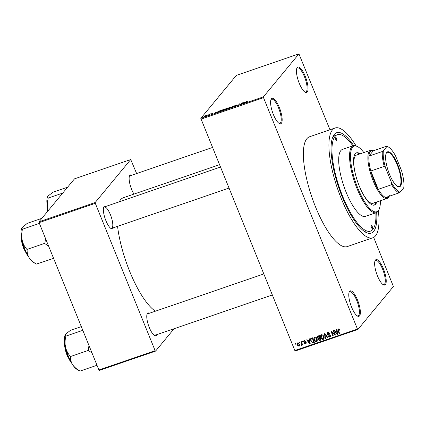 <?xml version="1.0" encoding="UTF-8"?>
<svg xmlns="http://www.w3.org/2000/svg" width="425" height="425" viewBox="0 0 425 425"><rect width="100%" height="100%" fill="white"/><g stroke="black" fill="none" stroke-linecap="round" stroke-linejoin="round"><path stroke-width="0.64" d="M349.578 291.327A13.451 4.027 -109 0 1 357.526 300.029A13.451 4.027 -109 0 1 359.55 315.887A13.451 4.027 -109 0 1 357.521 316.099A13.451 4.027 -109 0 1 350.758 304.916A13.451 4.027 -109 0 1 349.223 291.938A13.451 4.027 -109 0 1 349.578 291.327M357.106 315.833A12.745 3.814 71 0 0 358.068 315.881A12.745 3.814 71 0 0 358.652 315.456A12.745 3.814 71 0 0 357.149 301.5A12.745 3.814 71 0 0 349.786 291.773A12.745 3.814 71 0 0 349.207 292.193A12.745 3.814 71 0 0 349.058 292.4M271.384 98.759A13.451 4.027 -109 0 1 279.331 107.456A13.451 4.027 -109 0 1 281.355 123.314A13.451 4.027 -109 0 1 279.326 123.526A13.451 4.027 -109 0 1 272.563 112.349A13.451 4.027 -109 0 1 271.028 99.37A13.451 4.027 -109 0 1 271.384 98.759M278.912 123.266A12.745 3.814 71 0 0 279.873 123.308A12.745 3.814 71 0 0 280.457 122.889A12.745 3.814 71 0 0 278.954 108.933A12.745 3.814 71 0 0 271.591 99.206A12.745 3.814 71 0 0 271.012 99.625A12.745 3.814 71 0 0 270.863 99.832M297.25 67.479A13.451 4.027 -109 0 1 305.198 76.181A13.451 4.027 -109 0 1 307.222 92.039A13.451 4.027 -109 0 1 305.187 92.252A13.451 4.027 -109 0 1 298.424 81.069A13.451 4.027 -109 0 1 296.889 68.09A13.451 4.027 -109 0 1 297.25 67.479M304.778 91.986A12.745 3.814 71 0 0 305.74 92.034A12.745 3.814 71 0 0 306.319 91.609A12.745 3.814 71 0 0 304.815 77.653A12.745 3.814 71 0 0 297.457 67.926A12.745 3.814 71 0 0 296.873 68.345A12.745 3.814 71 0 0 296.724 68.552M375.445 260.052A13.451 4.027 -109 0 1 383.392 268.749A13.451 4.027 -109 0 1 385.417 284.607A13.451 4.027 -109 0 1 383.382 284.819A13.451 4.027 -109 0 1 376.619 273.636A13.451 4.027 -109 0 1 375.084 260.663A13.451 4.027 -109 0 1 375.445 260.052M382.973 284.553A12.745 3.814 71 0 0 383.934 284.601A12.745 3.814 71 0 0 384.513 284.182A12.745 3.814 71 0 0 383.01 270.22A12.745 3.814 71 0 0 375.652 260.493A12.745 3.814 71 0 0 375.068 260.918A12.745 3.814 71 0 0 374.919 261.12M156.782 334.672A12.038 3.607 -109 0 1 156.411 335.336A12.038 3.607 -109 0 1 154.594 335.527A12.038 3.607 -109 0 1 148.543 325.523A12.038 3.607 -109 0 1 147.167 313.91A12.038 3.607 -109 0 1 147.491 313.368A12.038 3.607 -109 0 1 149.425 313.241M263.755 273.966L147.634 313.857A11.326 3.395 71 0 0 147.114 314.234A11.326 3.395 71 0 0 147.008 314.378M113.385 227.789A12.038 3.607 -109 0 1 113.013 228.453A12.038 3.607 -109 0 1 111.196 228.645A12.038 3.607 -109 0 1 105.14 218.641A12.038 3.607 -109 0 1 103.769 207.028A12.038 3.607 -109 0 1 104.088 206.486A12.038 3.607 -109 0 1 106.022 206.359M112.11 228.028A11.326 3.395 71 0 0 110.776 215.624A11.326 3.395 71 0 0 104.231 206.975A11.326 3.395 71 0 0 103.716 207.352A11.326 3.395 71 0 0 103.604 207.496M133.96 194.103A12.038 3.607 -109 0 1 129.54 175.865A12.038 3.607 -109 0 1 129.859 175.318A12.038 3.607 -109 0 1 131.793 175.196M212.404 147.502L130.002 175.812A11.326 3.395 71 0 0 129.487 176.184A11.326 3.395 71 0 0 129.375 176.333M376.667 212.511A53.098 15.906 -109 0 1 373.633 231.37A53.098 15.906 -109 0 1 365.612 232.209A53.098 15.906 -109 0 1 338.916 188.073A53.098 15.906 -109 0 1 332.855 136.845A53.098 15.906 -109 0 1 334.273 134.438A53.098 15.906 -109 0 1 353.68 145.594M352.846 145.855A50.973 15.268 71 0 0 337.392 134.693L335.479 135.352A50.973 15.268 71 0 0 333.147 137.036A50.973 15.268 71 0 0 332.35 138.194M356.038 145.839A58.055 17.388 71 0 0 335.091 127.999A58.055 17.388 71 0 0 332.44 129.917A58.055 17.388 71 0 0 339.283 193.497A58.055 17.388 71 0 0 372.815 237.809A58.055 17.388 71 0 0 375.472 235.896A58.055 17.388 71 0 0 378.377 210.864M335.091 127.999L309.538 136.776A58.055 17.388 71 0 0 306.887 138.693A58.055 17.388 71 0 0 313.73 202.279A58.055 17.388 71 0 0 347.262 246.59L372.815 237.809M219.406 164.746L123.356 197.742A60.887 18.238 71 0 0 120.573 199.755A60.887 18.238 71 0 0 119.266 201.811M117.566 226.35A60.887 18.238 71 0 0 155.396 311.19M299.598 343.007L299.338 342.359L299.742 342.221L300.007 342.869L299.598 343.007L299.912 342.63M301.654 343.506L300.964 341.801L301.368 341.663L302.706 344.951L302.297 345.089L302.085 344.569L301.84 345.318L301.378 345.275L301.968 343.129M301.623 344.723L302.223 343.761M302.388 342.051L302.127 341.402L302.531 341.264L302.791 341.907L302.388 342.051L302.696 341.673M303.578 342.045L303.668 340.946L304.13 340.648L305.548 341.365L304.289 341.126L303.949 341.828L306.064 342.794L305.973 343.761L305.527 344.048L304.204 343.432L305.325 343.586L305.687 343.002L303.578 342.045L303.907 341.652M304.72 340.606L303.949 341.828M305.325 343.586L305.989 342.635M309.389 340.446L309.188 338.975L309.618 338.831L310.218 343.777L309.788 343.926L306.653 339.846L307.078 339.703L307.982 340.93L309.756 340M314.702 337.014L316.158 337.322L317.188 338.736L317.156 341.264L316.582 341.658C315.35 341.743 314.516 341.147 314.075 339.867L313.82 338.103L314.702 337.014M321.38 334.719L322.835 335.027L323.866 336.441L323.839 338.969L323.266 339.362C322.028 339.447 321.194 338.853 320.753 337.572L320.498 335.814L321.38 334.719M338.332 328.897L339.097 328.998L339.782 330.007L339.4 330.204L338.528 329.433L338.231 329.922L339.676 333.657L339.272 333.795L338.024 330.724L338.332 328.897L337.944 329.157M338.959 328.913L338.231 329.922M294.844 350.529L357.452 329.024L357.871 329.481L295.263 350.986L294.844 350.529L200.802 118.357L236.327 75.395L298.934 53.885L263.41 96.847L263.516 97.681L200.908 119.191M357.452 329.024L263.516 97.681M336.802 331.033L336.6 329.561L337.03 329.412L337.631 334.358L337.2 334.507L334.066 330.432L334.491 330.283L335.394 331.516L337.168 330.581M334.666 334.348L333.195 330.73L333.604 330.592L335.437 335.112L335.006 335.261L331.819 332.223L333.29 335.851L332.881 335.989L331.048 331.468L331.484 331.319L334.666 334.348L334.974 333.976M328.445 332.456L327.431 334.13L330.374 335.511L330.257 336.791L329.72 337.147L327.946 336.212L328.328 336.016L329.492 336.621L329.959 335.633L329.646 335.213L328.079 335.139L327.027 334.278L327.16 332.918L327.76 332.531L329.726 333.593L329.343 333.795L327.941 333.072L327.51 333.343L328.302 332.44M329.492 336.621L330.512 335.617M325.082 338.672L324.525 333.71L324.918 333.572L327.962 337.684L327.542 337.827L324.96 334.162L325.507 338.523L325.082 338.672L325.47 338.204M317.3 337.705L317.358 336.34L319.255 335.516L321.093 340.043L319.828 340.473L318.251 339.724L318.304 338.624L317.3 337.705L317.629 337.307M310.776 341.036L310.712 338.651L312.577 337.811L314.415 342.337L312.598 342.863L310.776 341.036L311.095 340.653M297.171 345.015L297.601 342.89L299.423 344.202L298.982 346.295L297.171 345.015L297.489 344.632M297.171 343.182L297.601 342.89M299.413 346.008L298.982 346.295L299.609 345.546L299.104 345.583M295.768 344.324L295.502 343.676L295.912 343.538L296.172 344.186L295.768 344.324L296.076 343.947M357.871 329.481L393.396 286.519L373.692 237.421M329.975 129.758L298.934 53.885M207.623 114.931L208.186 114.601L207.623 114.931M208.994 114.681L209.812 114.043L209.02 115.005L207.767 115.409L209.089 114.92M210.412 113.974L210.975 113.645L210.412 113.974M211.422 113.842L213.345 113.039L211.793 113.555L212.946 113.47L211.804 114.059L211.087 114.107L212.527 113.629L211.331 113.815M212.925 113.199L212.468 113.22M211.512 113.953L211.937 114.012M216.957 111.871L215.305 113.103L215.098 112.232L217.005 111.998M223.183 109.438L224.177 109.246L224.203 109.56L222.062 110.792C221.021 111.09 220.687 111.042 221.058 110.654L223.226 109.538M220.942 110.914L221.058 110.654L221.197 110.999M229.861 107.142L230.86 106.951L230.887 107.265L228.74 108.497C227.699 108.795 227.364 108.747 227.736 108.359L229.904 107.243M227.625 108.625L227.736 108.359L227.874 108.704M246.813 101.32L247.35 101.432L246.144 101.734L244.784 102.972L245.528 102.08L246.856 101.426M246.93 101.586L246.665 101.485M200.802 118.357L263.41 96.847M244.364 102.457L242.718 103.684L242.51 102.813L244.417 102.584M240.762 104.168L241.639 103.11L242.043 102.972L240.954 104.29L239.679 103.971L238.398 105.172L239.488 103.849L239.923 103.7L240.832 104.332M236.799 105.092L235.062 105.628L236.651 105.522L235.195 106.282L234.297 106.308L236.231 105.57L234.658 105.772L236.242 104.954L236.852 105.071M234.717 106.149L234.765 106.415M235.014 105.873L234.717 105.915M230.594 107.849L233.362 105.953L233.474 106.861L233.054 107.004L233.059 106.17L230.594 107.849M224.947 109.31L227.699 107.902L226.61 109.22L225.346 109.655L224.501 109.703L225.17 109.278L224.883 109.145L225.197 109.347M217.882 112.157L217.738 111.802L221.021 110.192L219.927 111.515L218.168 112.099L217.738 111.802L218.168 112.099M204.627 116.461L206.077 115.313L206.8 115.425L204.441 116.407M364.39 231.45A50.973 15.268 71 0 0 368.603 231.774L370.515 231.115A50.973 15.268 71 0 0 372.847 229.431A50.973 15.268 71 0 0 375.843 212.813M136.637 173.533L130.725 159.534L74.502 178.845L38.983 221.808L95.2 202.497L130.725 159.534M155.13 350.662L155.55 351.124L99.333 370.435L98.913 369.978L155.13 350.662L95.306 203.331L39.089 222.642L38.983 221.808M98.913 369.978L39.089 222.642M155.55 351.124L174.064 328.732M95.2 202.497L95.306 203.331M154.179 335.261A11.326 3.395 71 0 0 154.992 335.283A11.326 3.395 71 0 0 155.513 334.911M110.782 228.379A11.326 3.395 71 0 0 111.594 228.4L228.894 188.105M242.845 103.642L242.51 102.813M243.408 103.174L244.104 102.659L242.972 103.047L243.01 103.488L243.461 103.302M240.141 104.226L239.923 103.7M233.357 106.898L233.059 106.17M228.905 108.439L230.568 107.201L230.679 107.477M230.552 107.578L229.739 107.297L228.14 108.221L228.863 108.343M226.371 109.299L226.653 108.811L224.963 109.777M224.926 109.544L226.328 109.204M226.876 108.89L227.163 108.194L225.866 108.651L225.34 109.283M226.02 109.028L226.78 108.657M225.287 109.007L225.978 108.933M222.227 110.734L223.89 109.496L224.002 109.772M223.874 109.873L223.056 109.592L221.462 110.516L222.185 110.638M219.651 111.499L220.485 110.489L218.142 111.663L219.688 111.594M218.418 112.03L218.142 111.663M215.433 113.061L215.098 112.232M215.996 112.588L216.692 112.073L215.56 112.466L215.602 112.901L216.049 112.721M204.94 116.062L206.396 115.563L204.94 116.062L205.418 116.253M206.46 115.728L205.955 115.457M339.708 329.832L339.4 330.204M339.58 333.418L339.272 333.795M338.459 329.412L338.39 328.881M337.588 334.039L337.2 334.507M337.216 330.953L335.745 331.994L337.195 333.976L336.876 331.606L335.745 331.994M337.413 332.589L337.03 333.051M337.243 331.165L336.876 331.606M337.53 333.561L337.195 333.976M335.336 334.863L335.006 335.261M332.09 331.893L331.819 332.223M333.195 335.617L332.881 335.989M329.646 333.423L329.343 333.795M330.469 336.34L329.72 337.147M330.342 336.393L329.784 336.467M330.257 335.272L329.959 335.633M329.912 334.889L329.646 335.213M328.493 334.645L328.079 335.139M327.362 333.869L327.027 334.278M327.569 333.274L327.563 332.61M327.818 337.487L327.542 337.827M324.084 338.523L323.266 339.362M323.887 338.608L323.34 338.677M321.072 337.19L320.753 337.572M321.087 335.665L321.119 335.059L320.498 335.814M321.938 334.65L321.183 335.532L321.598 335.251L321.167 337.45L321.752 338.412L323.048 338.837L324.185 337.673M323.048 338.837L323.457 336.573L321.598 335.251L322.081 334.666M323.765 336.207L323.457 336.573M320.902 339.57L319.828 340.473M320.455 339.718L319.998 339.814M318.569 339.336L318.251 339.724M318.872 338.969L318.931 337.87M318.739 338.098L318.304 338.624M317.826 336.653L317.788 336.032M319.281 335.575L318.32 336.058M320.137 337.689L319.228 338.178M320.785 339.277L320.471 339.649L319.924 338.3L318.67 338.837L319.292 338.082M320.232 337.923L319.924 338.3M319.377 337.997L318.628 339.506L319.765 339.894L320.471 339.649M320.02 337.397L319.712 337.774L319.063 336.186L317.741 336.754L318.362 336M319.377 335.808L319.063 336.186M318.426 335.931L317.703 337.562L318.909 338.045L319.712 337.774M318.824 335.729L318.203 336.483M317.406 340.818L316.582 341.658M317.209 340.903L316.662 340.972M314.394 339.485L314.075 339.867M314.41 337.96L314.442 337.354L313.82 338.103M315.26 336.94L314.5 337.822L314.92 337.54L314.489 339.745L315.074 340.707L316.37 341.126L317.507 339.968M316.37 341.126L316.779 338.868L314.92 337.54L315.403 336.961M317.087 338.502L316.779 338.868M314.224 341.859L313.22 342.109M313.183 342.157L312.598 342.863M312.598 337.864L311.079 339.081L311.127 338.332M312.279 337.976L311.079 339.081L311.185 340.903L312.46 342.3L313.793 341.944L312.386 338.481L311.652 338.73M314.107 341.572L313.793 341.944M312.699 338.103L312.386 338.481M310.176 343.453L309.788 343.926M309.804 340.367L308.332 341.413L309.783 343.389L309.464 341.025L308.332 341.413M310 342.008L309.618 342.47M309.83 340.584L309.464 341.025M310.117 342.98L309.783 343.389M305.458 341.211L305.166 341.562M305.665 343.352L306.154 343.294L305.527 344.048M305.772 342.375L305.442 342.773M304.146 341.137L304.098 340.659M302.611 344.717L302.297 345.089M302.398 344.192L302.085 344.569M302.462 344.563L302.005 344.521L301.378 345.275M297.569 343.496L297.569 342.901M298.191 342.869L297.564 344.845L298.802 345.822L299.662 344.909M298.802 345.822L299.019 344.346L297.548 343.522L298.169 342.768M299.322 343.979L299.019 344.346M335.325 137.025A1.769 0.531 71 0 0 335.532 138.964A1.769 0.531 71 0 0 336.558 140.314A1.769 0.531 71 0 0 336.637 140.255A1.769 0.531 71 0 0 336.43 138.316A1.769 0.531 71 0 0 335.405 136.967A1.769 0.531 71 0 0 335.325 137.025M371.275 225.553A1.769 0.531 71 0 0 371.482 227.492A1.769 0.531 71 0 0 372.502 228.841A1.769 0.531 71 0 0 372.587 228.783A1.769 0.531 71 0 0 372.374 226.849A1.769 0.531 71 0 0 371.354 225.494A1.769 0.531 71 0 0 371.275 225.553M360.182 153.818A27.609 8.272 71 0 0 356.485 152.841A27.609 8.272 71 0 0 355.22 153.754A27.609 8.272 71 0 0 358.477 183.993A27.609 8.272 71 0 0 374.425 205.068A27.609 8.272 71 0 0 375.689 204.154A27.609 8.272 71 0 0 376.741 202.024M374.096 205.158A27.609 8.272 71 0 0 375.047 204.377A27.609 8.272 71 0 0 376.104 202.247M363.837 152.559A34.691 10.391 71 0 0 357.839 146.742A34.691 10.391 71 0 0 352.596 147.289A34.691 10.391 71 0 0 357.818 188.185A34.691 10.391 71 0 0 378.314 210.619A34.691 10.391 71 0 0 379.238 209.047A34.691 10.391 71 0 0 380.402 200.77M379.238 209.047L378.882 209.881A35.397 10.604 -109 0 1 377.937 211.485A35.397 10.604 -109 0 1 376.316 212.654A35.397 10.604 -109 0 1 355.868 185.635A35.397 10.604 -109 0 1 351.693 146.864A35.397 10.604 -109 0 1 353.313 145.695A35.397 10.604 -109 0 1 357.043 146.306L357.839 146.742M353.313 145.695L342.454 149.425A35.397 10.604 71 0 0 340.834 150.593A35.397 10.604 71 0 0 345.01 189.364A35.397 10.604 71 0 0 365.457 216.383L376.316 212.654M337.392 134.693A50.973 15.268 71 0 0 335.065 136.377A50.973 15.268 71 0 0 341.073 192.206A50.973 15.268 71 0 0 370.515 231.115M374.26 202.438A25.489 7.634 -109 0 1 373.097 203.278A25.489 7.634 -109 0 1 360.953 189.933M355.157 173.06A25.489 7.634 -109 0 1 355.369 155.911A25.489 7.634 -109 0 1 356.533 155.067L370.589 150.243A25.489 7.634 -109 0 1 373.272 150.678L373.4 150.748M359.545 154.036A27.609 8.272 71 0 0 356.171 152.973M65.216 334.735L65.121 334.953A19.157 5.738 -109 0 0 65.535 347.241A19.157 5.738 71 0 0 68.521 356.665A19.157 5.738 71 0 0 72.632 364.724C71.097 362.201 70.396 359.545 70.539 356.75L70.369 356.331C68.053 353.77 66.443 350.737 65.535 347.241C64.828 343.713 64.924 340.096 65.811 336.393L65.216 334.735L65.636 334.082L70.624 330.262L81.297 326.597M82.801 330.294L65.758 336.148M88.953 345.445L88.31 350.428L70.422 356.575M88.31 350.428L92.023 353.005M79.842 370.94C76.787 369.277 74.386 367.2 72.632 364.724A19.157 5.738 71 0 0 76.941 369.352L79.953 371.115L96.996 365.261M88.257 350.184A21.988 6.588 71 0 0 88.427 350.604M397.63 164.379A18.477 5.536 -109 0 1 397.619 186.453A18.477 5.536 -109 0 1 389.497 174.218A18.477 5.536 -109 0 1 386.219 153.271A18.477 5.536 -109 0 1 397.63 164.379M397.38 186.315A18.052 5.408 71 0 0 399.043 186.506A18.052 5.408 71 0 0 397.152 164.624A18.052 5.408 71 0 0 387.313 152.357A18.052 5.408 71 0 0 386.118 153.531M389.056 196.323L388.997 196.456A25.489 7.634 -109 0 1 387.148 198.448A25.489 7.634 -109 0 1 373.262 181.13A25.489 7.634 -109 0 1 370.589 150.243M384.216 166.387L370.802 170.993L378.245 189.316L391.659 184.71L391.59 182.75A24.071 7.209 71 0 0 400.169 192.143L403.75 187.813A24.071 7.209 71 0 0 401.561 170.691L395.537 155.842A24.071 7.209 71 0 0 388.28 146.949A24.071 7.209 71 0 0 386.957 146.455L383.377 150.785A24.071 7.209 71 0 0 385.56 167.902L384.216 166.387A24.777 7.422 -109 0 1 382.319 151.512L368.905 156.118L373.32 150.774A24.777 7.422 71 0 0 368.905 156.118A24.777 7.422 71 0 0 370.802 170.993A24.777 7.422 71 0 0 374.053 180.721A24.777 7.422 71 0 0 378.245 189.316A24.777 7.422 71 0 0 385.698 197.476A24.777 7.422 71 0 0 389.358 195.622M386.957 146.455L386.734 146.168A24.777 7.422 -109 0 1 387.483 146.508L388.28 146.949M373.32 150.774L386.734 146.168M382.319 151.512L383.377 150.785M385.56 167.902L391.59 182.75M400.169 192.143L399.112 192.865A24.777 7.422 -109 0 1 391.659 184.71M385.698 197.476L399.112 192.865M45.555 238.563L44.853 243.302A21.988 6.588 71 0 0 44.938 243.514A21.988 6.588 71 0 0 45.023 243.722L48.62 246.123M41.831 218.36L27.227 223.38L21.818 227.853L22.355 229.266L39.398 223.412M44.853 243.302L26.966 249.448C24.655 246.888 23.046 243.854 22.132 240.359C21.431 236.831 21.521 233.213 22.413 229.511L22.355 229.266M53.598 258.379L36.438 264.058C33.389 262.395 30.983 260.318 29.235 257.842C27.694 255.319 26.998 252.663 27.136 249.868L27.025 249.693M21.813 227.853L21.723 228.071A19.157 5.738 71 0 0 22.132 240.359A19.157 5.738 71 0 0 29.235 257.842A19.157 5.738 71 0 0 33.538 262.469L36.449 264.074M67.602 187.197L52.998 192.212L48.004 196.037L47.589 196.685L48.126 198.098L62.735 193.083M48.275 210.566L47.903 209.19C47.202 205.668 47.292 202.05 48.184 198.347L48.126 198.098M47.584 196.685L47.494 196.903A19.157 5.738 71 0 0 47.903 209.19A19.157 5.738 71 0 0 48.248 210.603M233.293 106.925L233.049 106.319M338.337 330.347L338.024 330.724M329.279 334.65L328.881 335.134M325.64 334.544L325.412 334.82M319.786 337.811L319.159 338.56M313.9 341.971L313.273 342.725M305.373 342.178L304.906 342.747M64.77 343.097A13.451 4.027 71 0 0 67.602 355.89A13.451 4.027 71 0 0 71.655 363.136M67.315 355.911A13.026 3.899 -109 0 1 64.68 342.348M21.372 236.215A13.451 4.027 71 0 0 24.204 249.008A13.451 4.027 71 0 0 28.257 256.254M23.912 249.029A13.026 3.899 -109 0 1 21.277 235.466M47.143 205.052A13.451 4.027 71 0 0 47.844 211.087M47.632 211.347A13.026 3.899 -109 0 1 47.047 204.298M338.337 329.561L338.959 328.807M304.008 341.307L304.629 340.553M305.633 343.395L306.255 342.64M301.766 344.622L302.388 343.868M64.648 342.098L67.304 355.938L72.176 364.002M272.292 294.987L154.992 335.283M104.231 206.975L220.357 167.083M387.148 198.448L373.097 203.278M28.778 257.12L23.901 249.055L21.25 235.216M47.611 211.368L47.021 204.048"/></g></svg>
